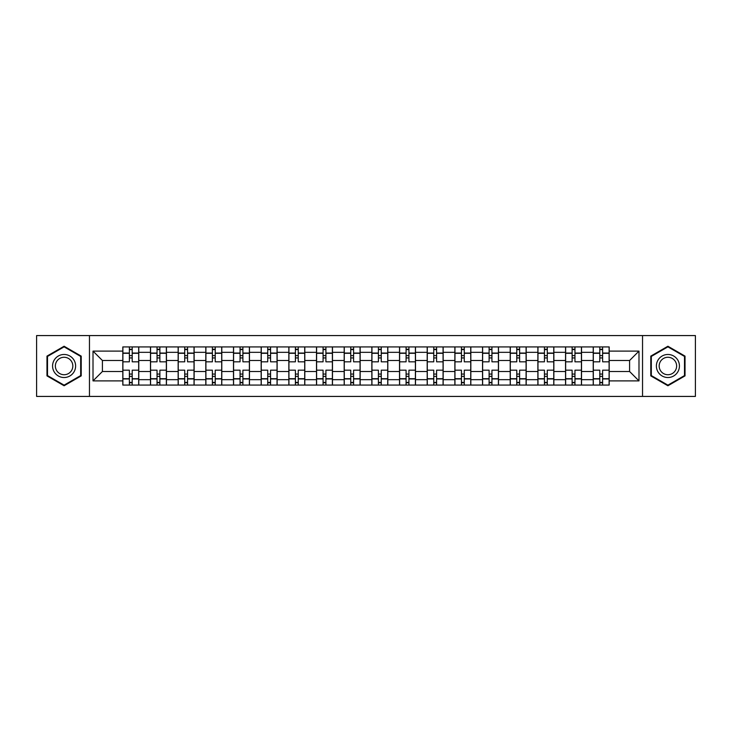 <?xml version="1.0" encoding="UTF-8"?>
<svg xmlns="http://www.w3.org/2000/svg" width="732" height="732" viewBox="0 0 732 732"><rect width="100%" height="100%" fill="white"/><g stroke="black" fill="none" stroke-linecap="round" stroke-linejoin="round"><path stroke-width="1.1" d="M642.54 396.424L695.4 396.424L695.4 335.576L36.6 335.576L36.6 396.424L642.54 396.424L642.54 335.576M150.481 385.069L150.481 352.339L138.769 352.339L138.769 385.069M138.769 352.339L138.769 346.931M150.481 352.339L150.481 346.931M166.448 346.931L166.448 385.069M178.15 385.069L178.15 346.931M194.117 346.931L194.117 385.069M205.82 385.069L205.82 346.931M221.787 346.931L221.787 385.069M233.499 385.069L233.499 346.931M249.456 346.931L249.456 385.069M261.168 385.069L261.168 346.931M277.135 346.931L277.135 385.069M288.838 385.069L288.838 346.931M304.805 346.931L304.805 385.069M316.508 385.069L316.508 346.931M332.474 346.931L332.474 385.069M344.186 385.069L344.186 346.931M360.144 346.931L360.144 385.069M371.856 385.069L371.856 346.931M387.814 346.931L387.814 385.069M399.526 385.069L399.526 346.931M415.492 346.931L415.492 385.069M427.195 385.069L427.195 346.931M443.162 346.931L443.162 385.069M454.865 385.069L454.865 346.931M470.832 346.931L470.832 385.069M482.544 385.069L482.544 346.931M498.501 346.931L498.501 385.069M510.213 385.069L510.213 346.931M526.18 346.931L526.18 385.069M537.883 385.069L537.883 346.931M553.85 346.931L553.85 385.069M565.552 385.069L565.552 346.931M581.519 346.931L581.519 385.069M593.231 385.069L593.231 346.931M593.231 371.499L581.519 371.499M565.552 371.499L553.85 371.499M537.883 371.499L526.18 371.499M510.213 371.499L498.501 371.499M482.544 371.499L470.832 371.499M454.865 371.499L443.162 371.499M427.195 371.499L415.492 371.499M399.526 371.499L387.814 371.499M371.856 371.499L360.144 371.499M344.186 371.499L332.474 371.499M316.508 371.499L304.805 371.499M288.838 371.499L277.135 371.499M261.168 371.499L249.456 371.499M233.499 371.499L221.787 371.499M205.82 371.499L194.117 371.499M178.15 371.499L166.448 371.499M150.481 371.499L138.769 371.499M593.231 360.501L581.519 360.501M565.552 360.501L553.85 360.501M537.883 360.501L526.18 360.501M510.213 360.501L498.501 360.501M482.544 360.501L470.832 360.501M454.865 360.501L443.162 360.501M427.195 360.501L415.492 360.501M399.526 360.501L387.814 360.501M371.856 360.501L360.144 360.501M344.186 360.501L332.474 360.501M316.508 360.501L304.805 360.501M288.838 360.501L277.135 360.501M261.168 360.501L249.456 360.501M233.499 360.501L221.787 360.501M205.82 360.501L194.117 360.501M178.15 360.501L166.448 360.501M150.481 360.501L138.769 360.501M102.407 371.499L122.811 371.499L122.811 360.501L102.407 360.501L102.407 371.499L93.01 380.896L93.01 351.104L122.811 351.104L122.811 360.501M609.189 360.501L609.189 371.499L629.593 371.499L629.593 360.501L609.189 360.501L609.189 346.931L122.811 346.931L122.811 351.104M609.189 351.104L638.99 351.104L638.99 380.896L609.189 380.896L609.189 371.499M122.811 371.499L122.811 385.069L609.189 385.069L609.189 380.896M122.811 380.896L93.01 380.896M89.46 396.424L89.46 335.576M81.215 356.118L64.096 346.236L46.976 356.118L46.976 375.882L64.096 385.764L81.215 375.882L81.215 356.118M685.024 356.118L667.904 346.236L650.785 356.118L650.785 375.882L667.904 385.764L685.024 375.882L685.024 356.118M132.208 382.406L129.372 382.406M129.372 349.594L132.208 349.594M159.878 382.406L157.041 382.406M157.041 349.594L159.878 349.594M187.557 382.406L184.711 382.406M184.711 349.594L187.557 349.594M215.226 382.406L212.39 382.406M212.39 349.594L215.226 349.594M242.896 382.406L240.059 382.406M240.059 349.594L242.896 349.594M270.565 382.406L267.729 382.406M267.729 349.594L270.565 349.594M298.244 382.406L295.399 382.406M295.399 349.594L298.244 349.594M325.914 382.406L323.077 382.406M323.077 349.594L325.914 349.594M353.583 382.406L350.747 382.406M350.747 349.594L353.583 349.594M381.253 382.406L378.417 382.406M378.417 349.594L381.253 349.594M408.923 382.406L406.086 382.406M406.086 349.594L408.923 349.594M436.601 382.406L433.756 382.406M433.756 349.594L436.601 349.594M464.271 382.406L461.435 382.406M461.435 349.594L464.271 349.594M491.941 382.406L489.104 382.406M489.104 349.594L491.941 349.594M519.61 382.406L516.774 382.406M516.774 349.594L519.61 349.594M547.289 382.406L544.443 382.406M544.443 349.594L547.289 349.594M574.959 382.406L572.122 382.406M572.122 349.594L574.959 349.594M602.628 382.406L599.792 382.406M599.792 349.594L602.628 349.594M93.01 351.104L102.407 360.501M629.593 371.499L638.99 380.896M629.593 360.501L638.99 351.104M138.687 385.069L138.687 361.828L132.208 361.828L132.208 346.931M129.372 346.931L129.372 361.828L122.894 361.828L122.894 346.931M138.687 361.828L138.687 346.931M122.894 385.069L122.894 370.172L129.372 370.172L129.372 385.069M132.208 385.069L132.208 370.172L138.687 370.172M129.372 357.93L132.208 357.93M122.894 370.172L122.894 361.828M132.208 374.07L129.372 374.07M132.208 382.763L129.372 382.763M129.372 376.376L132.208 376.376M132.208 355.624L129.372 355.624M129.372 349.237L132.208 349.237M54.113 371.764A11.529 11.529 0 0 0 69.86 375.983A11.529 11.529 0 0 0 74.078 360.236A11.529 11.529 0 0 0 58.331 356.017A11.529 11.529 0 0 0 54.113 371.764M56.538 370.365A8.729 8.729 0 0 0 68.46 373.558A8.729 8.729 0 0 0 71.654 361.635A8.729 8.729 0 0 0 59.731 358.442A8.729 8.729 0 0 0 56.538 370.365M64.096 346.849L80.676 356.42L80.676 375.58L64.096 385.151L47.507 375.58L47.507 356.42L64.096 346.849M657.922 371.764A11.529 11.529 0 0 0 673.669 375.983A11.529 11.529 0 0 0 677.887 360.236A11.529 11.529 0 0 0 662.14 356.017A11.529 11.529 0 0 0 657.922 371.764M660.346 370.365A8.729 8.729 0 0 0 672.269 373.558A8.729 8.729 0 0 0 675.462 361.635A8.729 8.729 0 0 0 663.54 358.442A8.729 8.729 0 0 0 660.346 370.365M667.904 346.849L684.493 356.42L684.493 375.58L667.904 385.151L651.324 375.58L651.324 356.42L667.904 346.849M166.356 385.069L166.356 361.828L159.878 361.828L159.878 346.931M157.041 346.931L157.041 361.828L150.572 361.828L150.572 346.931M166.356 361.828L166.356 346.931M150.572 385.069L150.572 370.172L157.041 370.172L157.041 385.069M159.878 385.069L159.878 370.172L166.356 370.172M157.041 357.93L159.878 357.93M150.572 370.172L150.572 361.828M159.878 374.07L157.041 374.07M159.878 382.763L157.041 382.763M157.041 376.376L159.878 376.376M159.878 355.624L157.041 355.624M157.041 349.237L159.878 349.237M194.026 385.069L194.026 361.828L187.557 361.828L187.557 346.931M184.711 346.931L184.711 361.828L178.242 361.828L178.242 346.931M194.026 361.828L194.026 346.931M178.242 385.069L178.242 370.172L184.711 370.172L184.711 385.069M187.557 385.069L187.557 370.172L194.026 370.172M184.711 357.93L187.557 357.93M178.242 370.172L178.242 361.828M187.557 374.07L184.711 374.07M187.557 382.763L184.711 382.763M184.711 376.376L187.557 376.376M187.557 355.624L184.711 355.624M184.711 349.237L187.557 349.237M221.695 385.069L221.695 361.828L215.226 361.828L215.226 346.931M212.39 346.931L212.39 361.828L205.912 361.828L205.912 346.931M221.695 361.828L221.695 346.931M205.912 385.069L205.912 370.172L212.39 370.172L212.39 385.069M215.226 385.069L215.226 370.172L221.695 370.172M212.39 357.93L215.226 357.93M205.912 370.172L205.912 361.828M215.226 374.07L212.39 374.07M215.226 382.763L212.39 382.763M212.39 376.376L215.226 376.376M215.226 355.624L212.39 355.624M212.39 349.237L215.226 349.237M249.374 385.069L249.374 361.828L242.896 361.828L242.896 346.931M240.059 346.931L240.059 361.828L233.581 361.828L233.581 346.931M249.374 361.828L249.374 346.931M233.581 385.069L233.581 370.172L240.059 370.172L240.059 385.069M242.896 385.069L242.896 370.172L249.374 370.172M240.059 357.93L242.896 357.93M233.581 370.172L233.581 361.828M242.896 374.07L240.059 374.07M242.896 382.763L240.059 382.763M240.059 376.376L242.896 376.376M242.896 355.624L240.059 355.624M240.059 349.237L242.896 349.237M277.044 385.069L277.044 361.828L270.565 361.828L270.565 346.931M267.729 346.931L267.729 361.828L261.26 361.828L261.26 346.931M277.044 361.828L277.044 346.931M261.26 385.069L261.26 370.172L267.729 370.172L267.729 385.069M270.565 385.069L270.565 370.172L277.044 370.172M267.729 357.93L270.565 357.93M261.26 370.172L261.26 361.828M270.565 374.07L267.729 374.07M270.565 382.763L267.729 382.763M267.729 376.376L270.565 376.376M270.565 355.624L267.729 355.624M267.729 349.237L270.565 349.237M304.713 385.069L304.713 361.828L298.244 361.828L298.244 346.931M295.399 346.931L295.399 361.828L288.93 361.828L288.93 346.931M304.713 361.828L304.713 346.931M288.93 385.069L288.93 370.172L295.399 370.172L295.399 385.069M298.244 385.069L298.244 370.172L304.713 370.172M295.399 357.93L298.244 357.93M288.93 370.172L288.93 361.828M298.244 374.07L295.399 374.07M298.244 382.763L295.399 382.763M295.399 376.376L298.244 376.376M298.244 355.624L295.399 355.624M295.399 349.237L298.244 349.237M332.383 385.069L332.383 361.828L325.914 361.828L325.914 346.931M323.077 346.931L323.077 361.828L316.599 361.828L316.599 346.931M332.383 361.828L332.383 346.931M316.599 385.069L316.599 370.172L323.077 370.172L323.077 385.069M325.914 385.069L325.914 370.172L332.383 370.172M323.077 357.93L325.914 357.93M316.599 370.172L316.599 361.828M325.914 374.07L323.077 374.07M325.914 382.763L323.077 382.763M323.077 376.376L325.914 376.376M325.914 355.624L323.077 355.624M323.077 349.237L325.914 349.237M360.062 385.069L360.062 361.828L353.583 361.828L353.583 346.931M350.747 346.931L350.747 361.828L344.269 361.828L344.269 346.931M360.062 361.828L360.062 346.931M344.269 385.069L344.269 370.172L350.747 370.172L350.747 385.069M353.583 385.069L353.583 370.172L360.062 370.172M350.747 357.93L353.583 357.93M344.269 370.172L344.269 361.828M353.583 374.07L350.747 374.07M353.583 382.763L350.747 382.763M350.747 376.376L353.583 376.376M353.583 355.624L350.747 355.624M350.747 349.237L353.583 349.237M387.731 385.069L387.731 361.828L381.253 361.828L381.253 346.931M378.417 346.931L378.417 361.828L371.938 361.828L371.938 346.931M387.731 361.828L387.731 346.931M371.938 385.069L371.938 370.172L378.417 370.172L378.417 385.069M381.253 385.069L381.253 370.172L387.731 370.172M378.417 357.93L381.253 357.93M371.938 370.172L371.938 361.828M381.253 374.07L378.417 374.07M381.253 382.763L378.417 382.763M378.417 376.376L381.253 376.376M381.253 355.624L378.417 355.624M378.417 349.237L381.253 349.237M415.401 385.069L415.401 361.828L408.923 361.828L408.923 346.931M406.086 346.931L406.086 361.828L399.617 361.828L399.617 346.931M415.401 361.828L415.401 346.931M399.617 385.069L399.617 370.172L406.086 370.172L406.086 385.069M408.923 385.069L408.923 370.172L415.401 370.172M406.086 357.93L408.923 357.93M399.617 370.172L399.617 361.828M408.923 374.07L406.086 374.07M408.923 382.763L406.086 382.763M406.086 376.376L408.923 376.376M408.923 355.624L406.086 355.624M406.086 349.237L408.923 349.237M443.07 385.069L443.07 361.828L436.601 361.828L436.601 346.931M433.756 346.931L433.756 361.828L427.287 361.828L427.287 346.931M443.07 361.828L443.07 346.931M427.287 385.069L427.287 370.172L433.756 370.172L433.756 385.069M436.601 385.069L436.601 370.172L443.07 370.172M433.756 357.93L436.601 357.93M427.287 370.172L427.287 361.828M436.601 374.07L433.756 374.07M436.601 382.763L433.756 382.763M433.756 376.376L436.601 376.376M436.601 355.624L433.756 355.624M433.756 349.237L436.601 349.237M470.74 385.069L470.74 361.828L464.271 361.828L464.271 346.931M461.435 346.931L461.435 361.828L454.956 361.828L454.956 346.931M470.74 361.828L470.74 346.931M454.956 385.069L454.956 370.172L461.435 370.172L461.435 385.069M464.271 385.069L464.271 370.172L470.74 370.172M461.435 357.93L464.271 357.93M454.956 370.172L454.956 361.828M464.271 374.07L461.435 374.07M464.271 382.763L461.435 382.763M461.435 376.376L464.271 376.376M464.271 355.624L461.435 355.624M461.435 349.237L464.271 349.237M498.419 385.069L498.419 361.828L491.941 361.828L491.941 346.931M489.104 346.931L489.104 361.828L482.626 361.828L482.626 346.931M498.419 361.828L498.419 346.931M482.626 385.069L482.626 370.172L489.104 370.172L489.104 385.069M491.941 385.069L491.941 370.172L498.419 370.172M489.104 357.93L491.941 357.93M482.626 370.172L482.626 361.828M491.941 374.07L489.104 374.07M491.941 382.763L489.104 382.763M489.104 376.376L491.941 376.376M491.941 355.624L489.104 355.624M489.104 349.237L491.941 349.237M526.088 385.069L526.088 361.828L519.61 361.828L519.61 346.931M516.774 346.931L516.774 361.828L510.305 361.828L510.305 346.931M526.088 361.828L526.088 346.931M510.305 385.069L510.305 370.172L516.774 370.172L516.774 385.069M519.61 385.069L519.61 370.172L526.088 370.172M516.774 357.93L519.61 357.93M510.305 370.172L510.305 361.828M519.61 374.07L516.774 374.07M519.61 382.763L516.774 382.763M516.774 376.376L519.61 376.376M519.61 355.624L516.774 355.624M516.774 349.237L519.61 349.237M553.758 385.069L553.758 361.828L547.289 361.828L547.289 346.931M544.443 346.931L544.443 361.828L537.974 361.828L537.974 346.931M553.758 361.828L553.758 346.931M537.974 385.069L537.974 370.172L544.443 370.172L544.443 385.069M547.289 385.069L547.289 370.172L553.758 370.172M544.443 357.93L547.289 357.93M537.974 370.172L537.974 361.828M547.289 374.07L544.443 374.07M547.289 382.763L544.443 382.763M544.443 376.376L547.289 376.376M547.289 355.624L544.443 355.624M544.443 349.237L547.289 349.237M581.428 385.069L581.428 361.828L574.959 361.828L574.959 346.931M572.122 346.931L572.122 361.828L565.644 361.828L565.644 346.931M581.428 361.828L581.428 346.931M565.644 385.069L565.644 370.172L572.122 370.172L572.122 385.069M574.959 385.069L574.959 370.172L581.428 370.172M572.122 357.93L574.959 357.93M565.644 370.172L565.644 361.828M574.959 374.07L572.122 374.07M574.959 382.763L572.122 382.763M572.122 376.376L574.959 376.376M574.959 355.624L572.122 355.624M572.122 349.237L574.959 349.237M609.106 385.069L609.106 361.828L602.628 361.828L602.628 346.931M599.792 346.931L599.792 361.828L593.313 361.828L593.313 346.931M609.106 361.828L609.106 346.931M593.313 385.069L593.313 370.172L599.792 370.172L599.792 385.069M602.628 385.069L602.628 370.172L609.106 370.172M599.792 357.93L602.628 357.93M593.313 370.172L593.313 361.828M602.628 374.07L599.792 374.07M602.628 382.763L599.792 382.763M599.792 376.376L602.628 376.376M602.628 355.624L599.792 355.624M599.792 349.237L602.628 349.237M565.552 352.339L553.85 352.339M537.883 352.339L526.18 352.339M510.213 352.339L498.501 352.339M482.544 352.339L470.832 352.339M454.865 352.339L443.162 352.339M427.195 352.339L415.492 352.339M399.526 352.339L387.814 352.339M371.856 352.339L360.144 352.339M344.186 352.339L332.474 352.339M316.508 352.339L304.805 352.339M288.838 352.339L277.135 352.339M261.168 352.339L249.456 352.339M233.499 352.339L221.787 352.339M205.82 352.339L194.117 352.339M178.15 352.339L166.448 352.339M593.231 352.339L581.519 352.339M565.552 379.661L553.85 379.661M537.883 379.661L526.18 379.661M510.213 379.661L498.501 379.661M482.544 379.661L470.832 379.661M454.865 379.661L443.162 379.661M427.195 379.661L415.492 379.661M399.526 379.661L387.814 379.661M371.856 379.661L360.144 379.661M344.186 379.661L332.474 379.661M316.508 379.661L304.805 379.661M288.838 379.661L277.135 379.661M261.168 379.661L249.456 379.661M233.499 379.661L221.787 379.661M205.82 379.661L194.117 379.661M178.15 379.661L166.448 379.661M150.481 379.661L138.769 379.661M593.231 379.661L581.519 379.661M138.687 353.053L132.208 353.053M129.372 353.053L122.894 353.053M129.372 353.291L122.894 353.291M129.372 378.709L122.894 378.709M129.372 378.947L122.894 378.947M138.687 378.947L132.208 378.947M138.687 353.291L132.208 353.291M138.687 378.709L132.208 378.709M166.356 353.053L159.878 353.053M157.041 353.053L150.572 353.053M157.041 353.291L150.572 353.291M157.041 378.709L150.572 378.709M157.041 378.947L150.572 378.947M166.356 378.947L159.878 378.947M166.356 353.291L159.878 353.291M166.356 378.709L159.878 378.709M194.026 353.053L187.557 353.053M184.711 353.053L178.242 353.053M184.711 353.291L178.242 353.291M184.711 378.709L178.242 378.709M184.711 378.947L178.242 378.947M194.026 378.947L187.557 378.947M194.026 353.291L187.557 353.291M194.026 378.709L187.557 378.709M221.695 353.053L215.226 353.053M212.39 353.053L205.912 353.053M212.39 353.291L205.912 353.291M212.39 378.709L205.912 378.709M212.39 378.947L205.912 378.947M221.695 378.947L215.226 378.947M221.695 353.291L215.226 353.291M221.695 378.709L215.226 378.709M249.374 353.053L242.896 353.053M240.059 353.053L233.581 353.053M240.059 353.291L233.581 353.291M240.059 378.709L233.581 378.709M240.059 378.947L233.581 378.947M249.374 378.947L242.896 378.947M249.374 353.291L242.896 353.291M249.374 378.709L242.896 378.709M277.044 353.053L270.565 353.053M267.729 353.053L261.26 353.053M267.729 353.291L261.26 353.291M267.729 378.709L261.26 378.709M267.729 378.947L261.26 378.947M277.044 378.947L270.565 378.947M277.044 353.291L270.565 353.291M277.044 378.709L270.565 378.709M304.713 353.053L298.244 353.053M295.399 353.053L288.93 353.053M295.399 353.291L288.93 353.291M295.399 378.709L288.93 378.709M295.399 378.947L288.93 378.947M304.713 378.947L298.244 378.947M304.713 353.291L298.244 353.291M304.713 378.709L298.244 378.709M332.383 353.053L325.914 353.053M323.077 353.053L316.599 353.053M323.077 353.291L316.599 353.291M323.077 378.709L316.599 378.709M323.077 378.947L316.599 378.947M332.383 378.947L325.914 378.947M332.383 353.291L325.914 353.291M332.383 378.709L325.914 378.709M360.062 353.053L353.583 353.053M350.747 353.053L344.269 353.053M350.747 353.291L344.269 353.291M350.747 378.709L344.269 378.709M350.747 378.947L344.269 378.947M360.062 378.947L353.583 378.947M360.062 353.291L353.583 353.291M360.062 378.709L353.583 378.709M387.731 353.053L381.253 353.053M378.417 353.053L371.938 353.053M378.417 353.291L371.938 353.291M378.417 378.709L371.938 378.709M378.417 378.947L371.938 378.947M387.731 378.947L381.253 378.947M387.731 353.291L381.253 353.291M387.731 378.709L381.253 378.709M415.401 353.053L408.923 353.053M406.086 353.053L399.617 353.053M406.086 353.291L399.617 353.291M406.086 378.709L399.617 378.709M406.086 378.947L399.617 378.947M415.401 378.947L408.923 378.947M415.401 353.291L408.923 353.291M415.401 378.709L408.923 378.709M443.07 353.053L436.601 353.053M433.756 353.053L427.287 353.053M433.756 353.291L427.287 353.291M433.756 378.709L427.287 378.709M433.756 378.947L427.287 378.947M443.07 378.947L436.601 378.947M443.07 353.291L436.601 353.291M443.07 378.709L436.601 378.709M470.74 353.053L464.271 353.053M461.435 353.053L454.956 353.053M461.435 353.291L454.956 353.291M461.435 378.709L454.956 378.709M461.435 378.947L454.956 378.947M470.74 378.947L464.271 378.947M470.74 353.291L464.271 353.291M470.74 378.709L464.271 378.709M498.419 353.053L491.941 353.053M489.104 353.053L482.626 353.053M489.104 353.291L482.626 353.291M489.104 378.709L482.626 378.709M489.104 378.947L482.626 378.947M498.419 378.947L491.941 378.947M498.419 353.291L491.941 353.291M498.419 378.709L491.941 378.709M526.088 353.053L519.61 353.053M516.774 353.053L510.305 353.053M516.774 353.291L510.305 353.291M516.774 378.709L510.305 378.709M516.774 378.947L510.305 378.947M526.088 378.947L519.61 378.947M526.088 353.291L519.61 353.291M526.088 378.709L519.61 378.709M553.758 353.053L547.289 353.053M544.443 353.053L537.974 353.053M544.443 353.291L537.974 353.291M544.443 378.709L537.974 378.709M544.443 378.947L537.974 378.947M553.758 378.947L547.289 378.947M553.758 353.291L547.289 353.291M553.758 378.709L547.289 378.709M581.428 353.053L574.959 353.053M572.122 353.053L565.644 353.053M572.122 353.291L565.644 353.291M572.122 378.709L565.644 378.709M572.122 378.947L565.644 378.947M581.428 378.947L574.959 378.947M581.428 353.291L574.959 353.291M581.428 378.709L574.959 378.709M609.106 353.053L602.628 353.053M599.792 353.053L593.313 353.053M599.792 353.291L593.313 353.291M599.792 378.709L593.313 378.709M599.792 378.947L593.313 378.947M609.106 378.947L602.628 378.947M609.106 353.291L602.628 353.291M609.106 378.709L602.628 378.709"/></g></svg>
